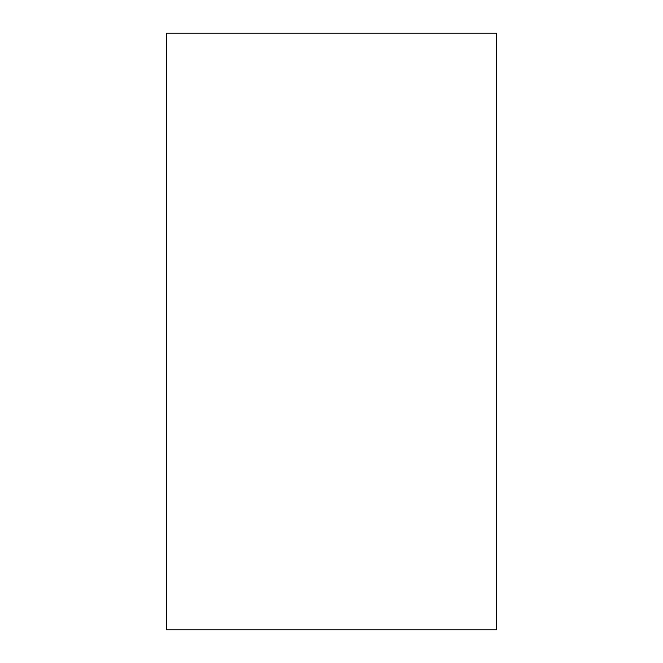 <?xml version="1.0" encoding="UTF-8"?>
<svg xmlns="http://www.w3.org/2000/svg" width="663" height="663" viewBox="0 0 663 663"><rect width="100%" height="100%" fill="white"/><g stroke="black" fill="none" stroke-linecap="round" stroke-linejoin="round"><path stroke-width="0.99" d="M166.454 629.85L166.454 33.15L496.546 33.15L496.546 629.85L166.454 629.85"/></g></svg>
